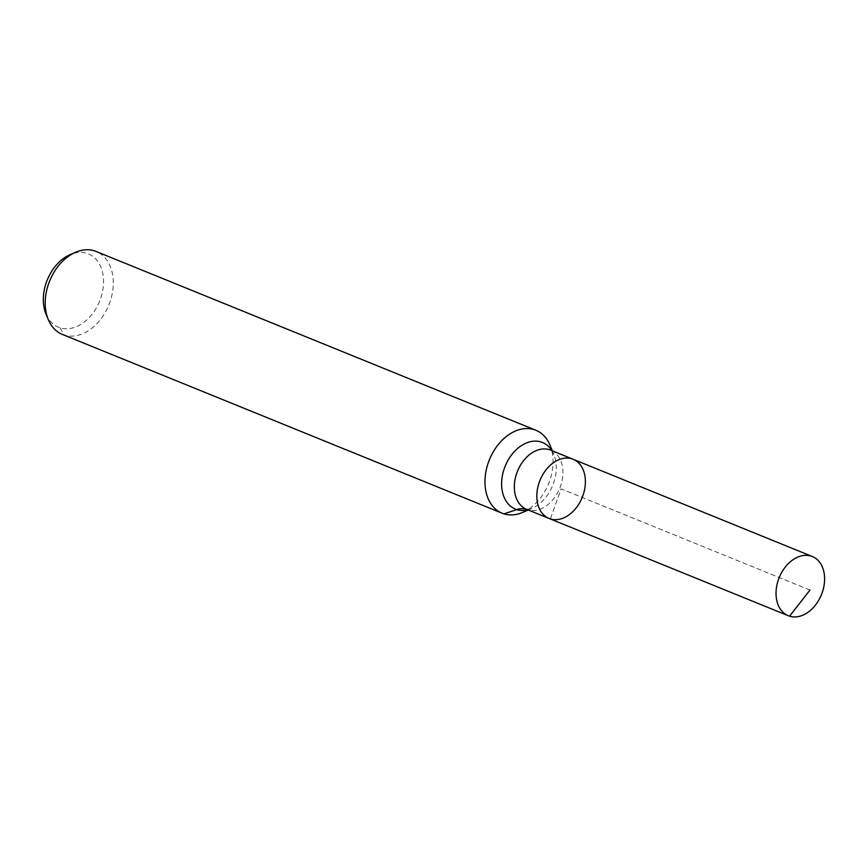 <?xml version="1.0" encoding="UTF-8"?>
<svg xmlns="http://www.w3.org/2000/svg" width="867" height="867" viewBox="0 0 867 867"><rect width="100%" height="100%" fill="white"/><g stroke="black" fill="none" stroke-linecap="round" stroke-linejoin="round"><path stroke-width="0.65" stroke-dasharray="4.33 3.25" d="M45.994 314.027A39.611 28.253 112.1 0 0 94.373 311.09A39.611 28.253 112.1 0 0 86.776 253.327A39.611 28.253 112.1 0 0 70.14 254.638M62.391 334.424A44.781 31.938 112.1 0 0 108.841 304.978A44.781 31.938 112.1 0 0 96.118 251.463M522.736 512.375A44.781 31.938 112.1 0 0 550.036 445.248M549.082 518.455A31.938 22.78 112.1 0 0 582.212 497.452A31.938 22.78 112.1 0 0 573.141 459.282M60.105 327.845L64.169 335.063L503.922 513.871M526.659 509.341A29.857 20.884 107.4 0 1 527.873 509.774L789.555 616.177M809.984 590.059L561.112 488.869L550.35 518.91L789.555 616.177L809.984 590.059L561.112 488.869L550.35 518.91M527.797 509.807A35.937 25.631 112.1 0 0 531.937 508.398A35.937 25.631 112.1 0 0 553.84 454.514A35.937 25.631 112.1 0 0 551.856 450.623M528.263 509.991L531.937 508.398L526.594 509.319A31.938 22.78 112.1 0 0 559.735 488.305A31.938 22.78 112.1 0 0 550.664 450.136L553.84 454.514L552.322 450.807"/><path stroke-width="1.3" d="M549.082 518.455L526.594 509.319A31.938 22.78 112.1 0 1 517.176 472.027A31.938 22.78 112.1 0 1 549.385 449.68A31.938 22.78 112.1 0 1 550.664 450.136L573.141 459.282A31.938 22.78 112.1 0 0 571.873 458.816A31.938 22.78 112.1 0 0 539.664 481.163A31.938 22.78 112.1 0 0 549.082 518.455A31.938 22.78 112.1 0 0 582.212 497.452A31.938 22.78 112.1 0 0 573.141 459.282A31.938 22.78 112.1 0 0 571.873 458.816A31.938 22.78 112.1 0 0 539.664 481.163A31.938 22.78 112.1 0 0 549.082 518.455L788.287 615.722A31.938 22.78 112.1 0 0 789.555 616.177A31.938 22.78 112.1 0 0 821.764 593.83A31.938 22.78 112.1 0 0 812.346 556.538A31.938 22.78 112.1 0 0 811.078 556.083A31.938 22.78 112.1 0 0 778.869 578.43A31.938 22.78 112.1 0 0 788.287 615.722M552.322 450.807L550.036 445.248A44.781 31.938 112.1 0 0 535.871 430.26L96.118 251.463A44.781 31.938 112.1 0 0 94.34 250.823A44.781 31.938 112.1 0 0 75.527 252.308L70.14 254.638A39.611 28.253 112.1 0 0 45.994 314.027L48.227 319.446A44.781 31.938 112.1 0 0 62.391 334.424L502.134 513.221A44.781 31.938 112.1 0 0 522.736 512.375L528.263 509.991M75.527 252.308A44.781 31.938 112.1 0 0 48.227 319.446M535.871 430.26A44.781 31.938 112.1 0 0 534.083 429.62A44.781 31.938 112.1 0 0 488.923 460.951A44.781 31.938 112.1 0 0 502.134 513.221M789.555 616.177L809.984 590.059M503.922 513.871L516.83 509.59A29.857 20.884 107.4 0 1 526.659 509.341M551.856 450.623A35.937 25.631 112.1 0 0 541.041 441.975A35.937 25.631 112.1 0 0 502.459 475.289A35.937 25.631 112.1 0 0 527.797 509.807M573.141 459.282L812.346 556.538"/></g></svg>
